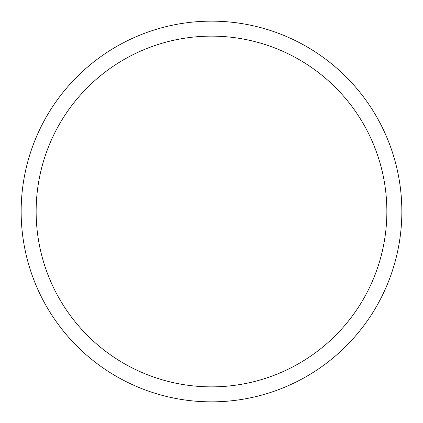 <?xml version="1.0" encoding="UTF-8"?>
<svg xmlns="http://www.w3.org/2000/svg" width="423" height="423" viewBox="0 0 423 423"><rect width="100%" height="100%" fill="white"/><g stroke="black" fill="none" stroke-linecap="round" stroke-linejoin="round"><path stroke-width="0.63" d="M211.5 386.86A175.36 175.36 0 0 0 386.86 211.5A175.36 175.36 0 0 0 211.5 36.14A175.36 175.36 0 0 0 36.14 211.5A175.36 175.36 0 0 0 211.5 386.86M211.5 401.85A190.35 190.35 0 0 0 401.85 211.5A190.35 190.35 0 0 0 211.5 21.15A190.35 190.35 0 0 0 21.15 211.5A190.35 190.35 0 0 0 211.5 401.85"/></g></svg>
